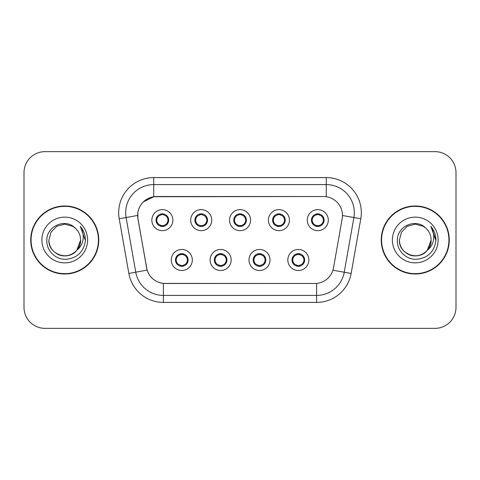 <?xml version="1.0" encoding="UTF-8"?>
<svg xmlns="http://www.w3.org/2000/svg" width="480" height="480" viewBox="0 0 480 480"><rect width="100%" height="100%" fill="white"/><g stroke="black" fill="none" stroke-linecap="round" stroke-linejoin="round"><path stroke-width="0.72" d="M231.162 259.986A10.518 10.518 0 0 1 220.644 270.504A10.518 10.518 0 0 1 210.126 259.986A10.518 10.518 0 0 1 220.644 249.468A10.518 10.518 0 0 1 231.162 259.986M214.332 259.986A6.312 6.312 0 0 0 220.644 266.298A6.312 6.312 0 0 0 226.956 259.986A6.312 6.312 0 0 0 220.644 253.674A6.312 6.312 0 0 0 214.332 259.986L214.392 259.986C214.446 261.63 215.238 262.986 216.78 264.054A5.61 5.61 0 0 1 216.78 255.918C215.25 256.98 214.452 258.336 214.392 259.986M270.018 259.986A10.518 10.518 0 0 1 259.494 270.504A10.518 10.518 0 0 1 248.976 259.986A10.518 10.518 0 0 1 259.494 249.468A10.518 10.518 0 0 1 270.018 259.986M253.182 259.986A6.312 6.312 0 0 0 259.494 266.298A6.312 6.312 0 0 0 265.806 259.986A6.312 6.312 0 0 0 259.494 253.674A6.312 6.312 0 0 0 253.182 259.986L253.242 259.986C253.296 261.63 254.094 262.986 255.636 264.054A5.61 5.61 0 0 1 255.636 255.918C254.1 256.98 253.302 258.336 253.242 259.986M308.868 259.986A10.518 10.518 0 0 1 298.35 270.504A10.518 10.518 0 0 1 287.826 259.986A10.518 10.518 0 0 1 298.35 249.468A10.518 10.518 0 0 1 308.868 259.986M292.038 259.986A6.312 6.312 0 0 0 298.35 266.298A6.312 6.312 0 0 0 304.662 259.986A6.312 6.312 0 0 0 298.35 253.674A6.312 6.312 0 0 0 292.038 259.986L292.092 259.986C292.146 261.63 292.944 262.986 294.486 264.054A5.61 5.61 0 0 1 294.486 255.918C292.95 256.98 292.152 258.336 292.092 259.986M192.312 259.986A10.518 10.518 0 0 1 181.794 270.504A10.518 10.518 0 0 1 171.27 259.986A10.518 10.518 0 0 1 181.794 249.468A10.518 10.518 0 0 1 192.312 259.986M175.482 259.986A6.312 6.312 0 0 0 181.794 266.298A6.312 6.312 0 0 0 188.106 259.986A6.312 6.312 0 0 0 181.794 253.674A6.312 6.312 0 0 0 175.482 259.986L175.536 259.986C175.59 261.63 176.388 262.986 177.93 264.054A5.61 5.61 0 0 1 177.93 255.918C176.394 256.98 175.596 258.336 175.536 259.986M211.74 220.152A10.518 10.518 0 0 1 201.216 230.67A10.518 10.518 0 0 1 190.698 220.152A10.518 10.518 0 0 1 201.216 209.634A10.518 10.518 0 0 1 211.74 220.152M194.904 220.152A6.312 6.312 0 0 0 201.216 226.464A6.312 6.312 0 0 0 207.528 220.152A6.312 6.312 0 0 0 201.216 213.84A6.312 6.312 0 0 0 194.904 220.152M250.59 220.152A10.518 10.518 0 0 1 240.072 230.67A10.518 10.518 0 0 1 229.548 220.152A10.518 10.518 0 0 1 240.072 209.634A10.518 10.518 0 0 1 250.59 220.152M233.76 220.152A6.312 6.312 0 0 0 240.072 226.464A6.312 6.312 0 0 0 246.384 220.152A6.312 6.312 0 0 0 240.072 213.84A6.312 6.312 0 0 0 233.76 220.152M289.44 220.152A10.518 10.518 0 0 1 278.922 230.67A10.518 10.518 0 0 1 268.404 220.152A10.518 10.518 0 0 1 278.922 209.634A10.518 10.518 0 0 1 289.44 220.152M272.61 220.152A6.312 6.312 0 0 0 278.922 226.464A6.312 6.312 0 0 0 285.234 220.152A6.312 6.312 0 0 0 278.922 213.84A6.312 6.312 0 0 0 272.61 220.152M328.296 220.152A10.518 10.518 0 0 1 317.772 230.67A10.518 10.518 0 0 1 307.254 220.152A10.518 10.518 0 0 1 317.772 209.634A10.518 10.518 0 0 1 328.296 220.152M311.46 220.152A6.312 6.312 0 0 0 317.772 226.464A6.312 6.312 0 0 0 324.084 220.152A6.312 6.312 0 0 0 317.772 213.84A6.312 6.312 0 0 0 311.46 220.152M172.884 220.152A10.518 10.518 0 0 1 162.366 230.67A10.518 10.518 0 0 1 151.848 220.152A10.518 10.518 0 0 1 162.366 209.634A10.518 10.518 0 0 1 172.884 220.152M156.054 220.152A6.312 6.312 0 0 0 162.366 226.464A6.312 6.312 0 0 0 168.678 220.152A6.312 6.312 0 0 0 162.366 213.84A6.312 6.312 0 0 0 156.054 220.152M137.97 218.742A18.936 18.936 0 0 1 156.618 196.518L323.526 196.518A18.936 18.936 0 0 1 342.174 218.742L333.516 267.834A18.936 18.936 0 0 1 314.868 283.482L165.27 283.482A18.936 18.936 0 0 1 146.622 267.834L137.97 218.742M30.732 240A34.014 34.014 0 0 0 64.746 274.014A34.014 34.014 0 0 0 98.76 240A34.014 34.014 0 0 0 64.746 205.986A34.014 34.014 0 0 0 30.732 240M381.24 240A34.014 34.014 0 0 0 415.254 274.014A34.014 34.014 0 0 0 449.268 240A34.014 34.014 0 0 0 415.254 205.986A34.014 34.014 0 0 0 381.24 240M314.796 283.482L163.386 283.392C155.34 282.252 149.922 277.86 147.138 270.216L137.898 218.742L137.82 212.652C139.638 203.874 144.942 198.57 153.738 196.728L323.454 196.518M143.274 201.954L153.888 196.71M119.208 218.736A35.064 35.064 0 0 1 153.738 177.582L326.262 177.582A35.064 35.064 0 0 1 360.792 218.736L351.144 273.438A35.064 35.064 0 0 1 316.614 302.418L163.386 302.418A35.064 35.064 0 0 1 128.856 273.438L119.208 218.736L126.114 217.518A28.05 28.05 0 0 1 153.738 184.596L326.262 184.596A28.05 28.05 0 0 1 353.886 217.518L344.238 272.22A28.05 28.05 0 0 1 316.614 295.404L163.386 295.404A28.05 28.05 0 0 1 135.762 272.22L126.114 217.518A28.05 28.05 0 0 1 125.688 212.652M165.204 283.482L163.386 283.392L163.386 302.418M128.856 273.438L147.096 270.09M146.67 268.428L146.556 267.834M126.114 217.518L137.61 215.454M456 172.674A21.036 21.036 0 0 0 434.964 151.638L45.036 151.638A21.036 21.036 0 0 0 24 172.674L24 307.326A21.036 21.036 0 0 0 45.036 328.362L434.964 328.362A21.036 21.036 0 0 0 456 307.326L456 172.674L456 307.326M24 172.674L24 307.326M434.964 151.638L45.036 151.638M45.036 328.362L434.964 328.362M167.976 220.152A5.61 5.61 0 0 1 166.23 224.22C167.766 223.164 168.558 221.808 168.618 220.152C168.57 218.514 167.772 217.158 166.23 216.084A5.61 5.61 0 0 1 167.976 220.152M161.28 226.368L161.574 225.708L158.502 224.22C156.198 221.508 156.198 218.796 158.502 216.084C156.966 217.146 156.168 218.508 156.114 220.164C156.168 221.802 156.966 223.152 158.502 224.22A5.61 5.61 0 0 1 158.514 216.078A5.61 5.61 0 0 0 156.756 220.152M162.612 214.548L163.8 214.728A5.61 5.61 0 0 1 163.842 214.74L164.13 214.092M160.722 214.788L162.12 214.548L162.096 214.026M163.452 213.936L162.966 214.572L166.23 216.084C168.534 218.802 168.534 221.514 166.23 224.22L163.842 225.564L164.13 226.212M163.452 226.368L163.158 225.708L163.842 225.564M162.966 225.732L163.266 226.398M163.866 225.558L160.728 225.516M161.28 213.936L161.574 214.596L158.502 216.084M161.766 214.572L161.466 213.906M185.658 255.918A5.61 5.61 0 0 1 185.646 264.066A5.61 5.61 0 0 0 187.404 259.986M181.548 265.59L180.36 265.41A5.61 5.61 0 0 1 180.318 265.398L180.03 266.046M183.432 265.35L182.034 265.59L182.058 266.112M180.708 266.202L181.194 265.566L177.93 264.054C175.62 261.342 175.62 258.63 177.93 255.918L180.318 254.574L180.03 253.926M180.708 253.77L181.002 254.43L180.318 254.574M181.194 254.406L180.894 253.74M180.294 254.58L183.432 254.622M182.88 253.77L182.388 254.406L183.264 254.574L183.552 253.926M185.652 255.918C187.962 258.636 187.962 261.348 185.658 264.054C187.194 262.992 187.986 261.636 188.046 259.98C187.992 258.342 187.194 256.986 185.652 255.918L183.264 254.574M182.88 266.202L182.58 265.542L185.658 264.054M182.388 265.566L182.694 266.232M206.826 220.152A5.61 5.61 0 0 1 205.08 224.22C206.616 223.164 207.414 221.808 207.474 220.152C207.42 218.514 206.622 217.158 205.08 216.084A5.61 5.61 0 0 1 206.826 220.152M200.13 213.936L200.43 214.596L197.358 216.084C195.048 218.796 195.048 221.508 197.358 224.22A5.61 5.61 0 0 1 197.364 216.078C195.816 217.146 195.024 218.508 194.964 220.164C195.018 221.802 195.816 223.152 197.358 224.22L199.746 225.564L199.458 226.212M201.462 214.548L202.65 214.728A5.61 5.61 0 0 1 202.692 214.74L202.98 214.092M199.578 214.788L200.976 214.548L200.952 214.026M202.302 213.936L201.816 214.572L205.08 216.084C207.39 218.802 207.39 221.514 205.08 224.22L202.692 225.564L202.98 226.212M202.302 226.368L202.008 225.708L202.692 225.564M201.816 225.732L202.116 226.398M202.716 225.558L199.578 225.516M200.13 226.368L200.622 225.732L199.746 225.564M245.682 220.152A5.61 5.61 0 0 1 243.936 224.22C245.466 223.164 246.264 221.808 246.324 220.152C246.27 218.514 245.472 217.158 243.93 216.084A5.61 5.61 0 0 1 245.682 220.152M238.986 213.936L239.28 214.596L236.208 216.084C233.898 218.796 233.898 221.508 236.208 224.22A5.61 5.61 0 0 1 236.214 216.078C234.672 217.146 233.874 218.508 233.814 220.164C233.874 221.802 234.666 223.152 236.208 224.22L238.596 225.564L238.308 226.212M240.312 214.548L241.5 214.728A5.61 5.61 0 0 1 241.542 214.74L241.83 214.092M238.428 214.788L239.826 214.548L239.802 214.026M241.158 213.936L240.666 214.572L243.93 216.084C246.24 218.802 246.24 221.514 243.936 224.22L241.542 225.564L241.83 226.212M241.158 226.368L240.858 225.708L241.542 225.564M240.666 225.732L240.972 226.398M241.566 225.558L238.428 225.516M238.986 226.368L239.472 225.732L238.596 225.564M284.532 220.152A5.61 5.61 0 0 1 282.786 224.22C284.316 223.164 285.114 221.808 285.174 220.152C285.126 218.514 284.328 217.158 282.786 216.084A5.61 5.61 0 0 1 284.532 220.152M277.836 213.936L278.13 214.596L275.058 216.084C272.754 218.796 272.754 221.508 275.058 224.22A5.61 5.61 0 0 1 275.07 216.078C273.522 217.146 272.724 218.508 272.67 220.164C272.724 221.802 273.522 223.152 275.058 224.22L277.446 225.564L277.158 226.212M279.168 214.548L280.356 214.728A5.61 5.61 0 0 1 280.398 214.74L280.686 214.092M277.278 214.788L278.676 214.548L278.652 214.026M280.008 213.936L279.522 214.572L282.786 216.084C285.09 218.802 285.09 221.514 282.786 224.22L280.398 225.564L277.284 225.516M280.008 226.368L279.714 225.708L280.398 225.564L280.686 226.212M279.522 225.732L279.822 226.398M277.836 226.368L278.322 225.732L277.446 225.564M323.382 220.152A5.61 5.61 0 0 1 321.636 224.22C323.172 223.164 323.97 221.808 324.03 220.152C323.976 218.514 323.178 217.158 321.636 216.084A5.61 5.61 0 0 1 323.382 220.152M316.686 213.936L316.986 214.596L313.914 216.084C311.604 218.796 311.604 221.508 313.914 224.22A5.61 5.61 0 0 1 313.92 216.078C312.372 217.146 311.58 218.508 311.52 220.164C311.574 221.802 312.372 223.152 313.914 224.22L316.302 225.564L316.014 226.212M318.018 214.548L319.206 214.728A5.61 5.61 0 0 1 319.248 214.74L319.536 214.092M316.134 214.788L317.532 214.548L317.508 214.026M318.858 213.936L318.372 214.572L321.636 216.084C323.946 218.802 323.946 221.514 321.636 224.22L319.248 225.564L316.134 225.516M318.858 226.368L318.564 225.708L319.248 225.564L319.536 226.212M318.372 225.732L318.672 226.398M316.686 226.368L317.178 225.732L316.302 225.564M317.178 214.572L316.872 213.906M221.73 253.77L221.436 254.43L224.508 255.918C226.812 258.636 226.812 261.348 224.508 264.054C226.044 262.992 226.842 261.636 226.896 259.98C226.842 258.342 226.044 256.986 224.508 255.918A5.61 5.61 0 0 1 224.496 264.066A5.61 5.61 0 0 0 226.254 259.986M220.398 265.59L219.216 265.41A5.61 5.61 0 0 1 219.168 265.398L218.88 266.046M222.288 265.35L220.89 265.59L220.914 266.112M219.558 266.202L220.044 265.566L216.78 264.054C214.476 261.342 214.476 258.63 216.78 255.918L219.168 254.574L218.88 253.926M219.558 253.77L219.852 254.43L219.168 254.574M220.044 254.406L219.744 253.74M219.15 254.58L222.282 254.622M221.73 266.202L221.436 265.542L224.508 264.054M221.244 265.566L221.544 266.232M260.58 253.77L260.286 254.43L263.358 255.918C265.668 258.636 265.668 261.348 263.358 264.054C264.894 262.992 265.692 261.636 265.752 259.98C265.692 258.342 264.9 256.986 263.358 255.918A5.61 5.61 0 0 1 263.352 264.066A5.61 5.61 0 0 0 265.104 259.986M259.254 265.59L258.066 265.41A5.61 5.61 0 0 1 258.024 265.398L257.736 266.046M261.138 265.35L259.74 265.59L259.764 266.112M258.408 266.202L258.9 265.566L255.636 264.054C253.326 261.342 253.326 258.63 255.636 255.918L258.024 254.574L257.736 253.926M258.408 253.77L258.708 254.43L258.024 254.574M258.9 254.406L258.594 253.74M258 254.58L261.138 254.622M260.58 266.202L260.286 265.542L263.358 264.054M260.094 265.566L260.394 266.232M299.436 253.77L299.136 254.43L302.208 255.918C304.518 258.636 304.518 261.348 302.208 264.054C303.75 262.992 304.542 261.636 304.602 259.98C304.548 258.342 303.75 256.986 302.208 255.918A5.61 5.61 0 0 1 302.202 264.066A5.61 5.61 0 0 0 303.96 259.986M298.104 265.59L296.916 265.41A5.61 5.61 0 0 1 296.874 265.398L296.586 266.046M299.988 265.35L298.59 265.59L298.614 266.112M297.264 266.202L297.75 265.566L294.486 264.054C292.176 261.342 292.176 258.63 294.486 255.918L296.874 254.574L296.586 253.926M297.264 253.77L297.558 254.43L296.874 254.574M297.75 254.406L297.45 253.74M296.85 254.58L299.988 254.622M299.436 266.202L299.136 265.542L302.208 264.054M298.944 265.566L299.25 266.232M98.406 240A33.66 33.66 0 0 0 64.746 206.34A33.66 33.66 0 0 0 31.086 240A33.66 33.66 0 0 0 64.746 273.66A33.66 33.66 0 0 0 98.406 240M76.896 250.188C68.478 261.558 48.066 254.286 48.894 240C49.104 245.976 51.75 250.554 56.82 253.728C66.702 260.058 81.138 251.724 80.598 240C80.382 245.976 77.742 250.554 72.672 253.728C62.79 260.058 48.354 251.724 48.894 240C48.354 251.724 62.79 260.058 72.672 253.728C77.742 250.554 80.382 245.976 80.598 240C80.382 245.976 77.742 250.554 72.672 253.728C62.79 260.058 48.354 251.724 48.894 240L51.018 232.074L56.82 226.272L64.746 224.148L72.672 226.272L75.132 228.024C65.4 217.824 46.674 226.224 46.848 240C46.104 250.194 55.152 259.398 65.256 259.326C76.638 258.504 83.346 252.456 85.386 241.188L85.422 240C85.362 234.798 83.628 230.232 80.232 226.302C82.818 230.544 83.73 235.11 82.962 240C82.224 244.158 80.202 247.554 76.896 250.188A15.852 15.852 0 0 0 80.598 240C80.382 245.976 77.742 250.554 72.672 253.728C62.79 260.058 48.354 251.724 48.894 240L51.018 232.074L56.82 226.272L64.746 224.148L72.672 226.272L75.132 228.024L72.672 226.272L64.746 224.148L56.82 226.272L51.018 232.074L48.894 240L51.018 232.074L56.82 226.272M80.598 240L76.854 250.236L80.598 240A15.852 15.852 0 0 0 75.132 228.024L72.672 226.272L64.746 224.148L56.82 226.272L51.018 232.074L48.894 240M41.88 240A22.866 22.866 0 0 0 64.746 262.866A22.866 22.866 0 0 0 87.612 240A22.866 22.866 0 0 0 64.746 217.134A22.866 22.866 0 0 0 41.88 240M80.382 226.476L85.41 240.6L80.382 226.476M448.914 240A33.66 33.66 0 0 0 415.254 206.34A33.66 33.66 0 0 0 381.594 240A33.66 33.66 0 0 0 415.254 273.66A33.66 33.66 0 0 0 448.914 240M425.64 228.024A15.852 15.852 0 0 1 431.106 240L427.362 250.236L431.106 240C430.896 245.976 428.25 250.554 423.18 253.728C413.298 260.058 398.862 251.724 399.402 240L401.526 232.074L407.328 226.272L415.254 224.148L423.18 226.272L425.64 228.024C415.908 217.824 397.182 226.224 397.356 240C396.612 250.194 405.66 259.398 415.764 259.326C427.146 258.504 433.854 252.456 435.894 241.188L435.93 240C435.87 234.798 434.142 230.232 430.74 226.302C433.326 230.544 434.238 235.11 433.47 240C432.732 244.158 430.71 247.554 427.404 250.188A15.852 15.852 0 0 0 431.106 240C430.896 245.976 428.25 250.554 423.18 253.728C413.298 260.058 398.862 251.724 399.402 240L401.526 232.074L407.328 226.272L415.254 224.148L423.18 226.272L425.64 228.024L423.18 226.272L415.254 224.148L407.328 226.272L401.526 232.074L399.402 240L401.526 232.074L407.328 226.272L415.254 224.148L423.18 226.272L425.64 228.024L423.18 226.272L415.254 224.148L407.328 226.272L401.526 232.074L399.402 240C398.862 251.724 413.298 260.058 423.18 253.728C428.25 250.554 430.896 245.976 431.106 240C431.646 251.724 417.21 260.058 407.328 253.728C402.258 250.554 399.618 245.976 399.402 240C398.574 254.286 418.986 261.558 427.404 250.188M392.388 240A22.866 22.866 0 0 0 415.254 262.866A22.866 22.866 0 0 0 438.12 240A22.866 22.866 0 0 0 415.254 217.134A22.866 22.866 0 0 0 392.388 240M435.93 240L431.046 226.656M430.89 226.476L435.918 240.6L430.89 226.476M326.262 177.582L326.262 196.716M316.614 283.398L316.614 302.418M332.928 270.228L351.144 273.438M342.462 215.508L360.792 218.736M153.738 177.582L153.738 196.728M160.89 214.74L160.602 214.092M160.89 225.564L160.602 226.212M183.264 265.398L183.552 266.046M195.606 220.152A5.61 5.61 0 0 1 197.364 216.078M199.746 214.74L199.458 214.092M234.462 220.152A5.61 5.61 0 0 1 236.214 216.078M238.596 214.74L238.308 214.092M273.312 220.152A5.61 5.61 0 0 1 275.07 216.078M277.446 214.74L277.158 214.092M312.162 220.152A5.61 5.61 0 0 1 313.92 216.078M316.302 214.74L316.014 214.092M222.12 265.398L222.408 266.046M222.12 254.574L222.408 253.926M260.97 265.398L261.258 266.046M260.97 254.574L261.258 253.926M299.82 265.398L300.108 266.046M299.82 254.574L300.108 253.926M163.266 213.906L162.96 214.572M161.466 226.398L161.772 225.732M180.894 266.232L181.2 265.566M182.694 253.74L182.388 254.406M202.116 213.906L201.81 214.572M200.628 214.572L200.316 213.906M200.316 226.398L200.628 225.732M240.972 213.906L240.666 214.572M239.478 214.572L239.172 213.906M239.172 226.398L239.478 225.732M279.822 213.906L279.516 214.572M278.328 214.572L278.022 213.906M278.022 226.398L278.328 225.732M318.672 213.906L318.366 214.572M316.872 226.398L317.178 225.732M219.744 266.232L220.05 265.566M221.544 253.74L221.238 254.406M258.594 266.232L258.906 265.566M260.394 253.74L260.088 254.406M297.45 266.232L297.756 265.566M299.25 253.74L298.944 254.406"/></g></svg>
